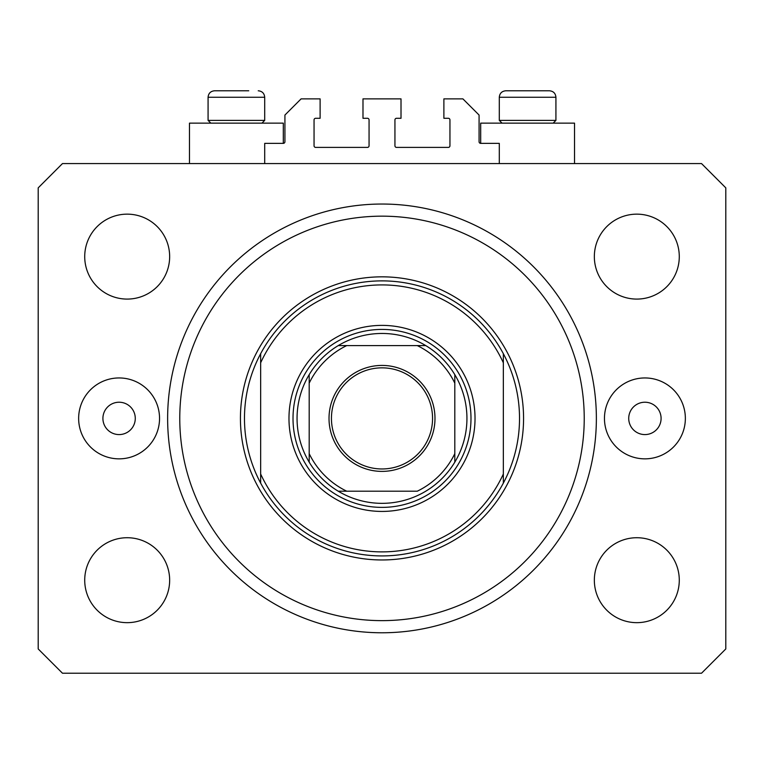 <?xml version="1.0" encoding="UTF-8"?>
<svg xmlns="http://www.w3.org/2000/svg" width="764" height="764" viewBox="0 0 764 764"><rect width="100%" height="100%" fill="white"/><g stroke="black" fill="none" stroke-linecap="round" stroke-linejoin="round"><path stroke-width="1.15" d="M499.293 163.582L499.293 143.365L480.69 143.365A1.614 1.614 0 0 1 479.076 141.741L479.076 115.049L462.898 98.871L443.884 98.871L443.884 118.286L448.334 118.286A1.614 1.614 0 0 1 449.948 119.9L449.948 145.79A1.614 1.614 0 0 1 448.334 147.404L396.564 147.404A1.614 1.614 0 0 1 394.94 145.79L394.94 119.9A1.614 1.614 0 0 1 396.564 118.286L401.014 118.286L401.014 98.871L362.986 98.871L362.986 118.286L367.436 118.286A1.614 1.614 0 0 1 369.06 119.9L369.06 145.79A1.614 1.614 0 0 1 367.436 147.404L315.666 147.404A1.614 1.614 0 0 1 314.052 145.79L314.052 119.9A1.614 1.614 0 0 1 315.666 118.286L320.116 118.286L320.116 98.871L301.102 98.871L284.924 115.049L284.924 141.741A1.614 1.614 0 0 1 283.31 143.365L264.707 143.365L264.707 163.582M574.528 163.582L574.528 123.138L480.69 123.138L480.69 143.365M189.472 163.582L189.472 123.138L283.31 123.138L283.31 143.365M102.911 418.405A16.178 16.178 0 0 0 119.098 434.582A16.178 16.178 0 0 0 135.276 418.405A16.178 16.178 0 0 0 119.098 402.227A16.178 16.178 0 0 0 102.911 418.405M628.724 418.405A16.178 16.178 0 0 0 644.902 434.582A16.178 16.178 0 0 0 661.089 418.405A16.178 16.178 0 0 0 644.902 402.227A16.178 16.178 0 0 0 628.724 418.405M685.356 418.405A40.444 40.444 0 0 1 644.902 458.849A40.444 40.444 0 0 1 604.458 418.405A40.444 40.444 0 0 1 644.902 377.951A40.444 40.444 0 0 1 685.356 418.405M78.644 418.405A40.444 40.444 0 0 0 119.098 458.849A40.444 40.444 0 0 0 159.542 418.405A40.444 40.444 0 0 0 119.098 377.951A40.444 40.444 0 0 0 78.644 418.405M167.631 418.405A214.369 214.369 0 0 0 382 632.773A214.369 214.369 0 0 0 596.369 418.405A214.369 214.369 0 0 0 382 204.036A214.369 214.369 0 0 0 167.631 418.405M84.718 580.191A42.469 42.469 0 0 0 127.187 622.66A42.469 42.469 0 0 0 169.656 580.191A42.469 42.469 0 0 0 127.187 537.722A42.469 42.469 0 0 0 84.718 580.191M594.344 580.191A42.469 42.469 0 0 0 636.813 622.66A42.469 42.469 0 0 0 679.282 580.191A42.469 42.469 0 0 0 636.813 537.722A42.469 42.469 0 0 0 594.344 580.191M594.344 256.618A42.469 42.469 0 0 0 636.813 299.087A42.469 42.469 0 0 0 679.282 256.618A42.469 42.469 0 0 0 636.813 214.149A42.469 42.469 0 0 0 594.344 256.618M84.718 256.618A42.469 42.469 0 0 0 127.187 299.087A42.469 42.469 0 0 0 169.656 256.618A42.469 42.469 0 0 0 127.187 214.149A42.469 42.469 0 0 0 84.718 256.618M62.467 673.218L701.533 673.218L725.8 648.951L725.8 187.858L701.533 163.582L62.467 163.582L38.2 187.858L38.2 648.951L62.467 673.218M210.826 123.138L208.075 120.387L264.707 120.387L264.707 97.257L208.075 97.257C208.457 93.323 210.616 91.164 214.55 90.782L248.739 90.782M513.456 90.782L549.45 90.782C553.384 91.164 555.543 93.323 555.925 97.257L499.293 97.257C499.675 93.323 501.833 91.164 505.768 90.782L513.456 90.782M502.043 123.138L499.293 120.387L555.925 120.387L555.925 97.257C555.543 93.323 553.384 91.164 549.45 90.782M527.427 90.782L515.442 90.782M236.21 90.782L224.224 90.782M475.027 418.405A93.027 93.027 0 0 1 382 511.431A93.027 93.027 0 0 1 288.973 418.405A93.027 93.027 0 0 1 382 325.378A93.027 93.027 0 0 1 475.027 418.405M584.231 418.405A202.231 202.231 0 0 0 382 216.164A202.231 202.231 0 0 0 179.769 418.405A202.231 202.231 0 0 0 382 620.635A202.231 202.231 0 0 0 584.231 418.405M519.52 418.405A137.52 137.52 0 0 0 503.342 353.684L503.342 362.795A133.471 133.471 0 0 0 260.658 362.795L260.658 474.005A133.471 133.471 0 0 0 503.342 474.005L503.342 483.115A137.52 137.52 0 0 0 519.52 418.405M260.658 353.684A137.52 137.52 0 0 0 382 555.925A137.52 137.52 0 0 0 503.342 483.115L503.342 353.684A137.52 137.52 0 0 0 260.658 353.684L260.658 362.795L260.658 353.684M260.658 474.005L260.658 483.115L260.658 474.005M434.983 418.405A52.983 52.983 0 0 1 382 471.388A52.983 52.983 0 0 1 329.017 418.405A52.983 52.983 0 0 1 382 365.421A52.983 52.983 0 0 1 434.983 418.405M331.442 418.405A50.558 50.558 0 0 0 382 468.962A50.558 50.558 0 0 0 432.558 418.405A50.558 50.558 0 0 0 382 367.847A50.558 50.558 0 0 0 331.442 418.405M466.938 418.405A84.938 84.938 0 0 0 454.809 374.656L454.809 383.146L454.809 374.656A84.938 84.938 0 0 0 338.251 345.595L346.741 345.595L338.251 345.595A84.938 84.938 0 0 0 309.191 462.153L309.191 453.663L309.191 462.153A84.938 84.938 0 0 0 338.251 491.204L417.259 491.204A80.898 80.898 0 0 0 454.809 453.663L454.809 383.146A80.898 80.898 0 0 0 417.259 345.595L346.741 345.595A80.898 80.898 0 0 0 309.191 383.146L309.191 453.663A80.898 80.898 0 0 0 346.741 491.204L338.251 491.204A84.938 84.938 0 0 0 454.809 462.153L454.809 453.663L454.809 462.153A84.938 84.938 0 0 0 466.938 418.405M293.013 418.405A88.987 88.987 0 0 1 382 329.418A88.987 88.987 0 0 1 470.987 418.405A88.987 88.987 0 0 1 382 507.382A88.987 88.987 0 0 1 293.013 418.405M309.191 374.656L309.191 383.146L309.191 374.656A84.938 84.938 0 0 1 338.251 345.595M425.749 345.595L417.259 345.595L425.749 345.595A84.938 84.938 0 0 1 454.809 374.656M523.569 418.405A141.569 141.569 0 0 1 382 559.964A141.569 141.569 0 0 1 240.431 418.405A141.569 141.569 0 0 1 382 276.835A141.569 141.569 0 0 1 523.569 418.405M454.809 462.153A84.938 84.938 0 0 1 425.749 491.204M338.251 491.204A84.938 84.938 0 0 1 309.191 462.153M264.707 97.257C264.325 93.323 262.167 91.164 258.232 90.782C262.167 91.164 264.325 93.323 264.707 97.257M553.174 123.138L555.925 120.387M499.293 120.387L499.293 97.257C499.675 93.323 501.833 91.164 505.768 90.782M261.957 123.138L264.707 120.387M208.075 120.387L208.075 97.257C208.457 93.323 210.616 91.164 214.55 90.782"/></g></svg>
